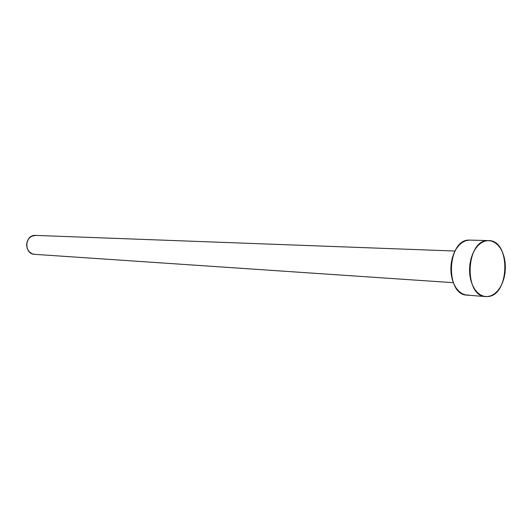 <?xml version="1.0" encoding="UTF-8"?>
<svg xmlns="http://www.w3.org/2000/svg" width="532" height="532" viewBox="0 0 532 532"><rect width="100%" height="100%" fill="white"/><g stroke="black" fill="none" stroke-linecap="round" stroke-linejoin="round"><path stroke-width="0.8" d="M454.98 251.031L35.039 235.383C24.552 235.084 23.993 254.116 34.474 254.323L453.324 282.678M488.589 240.59L469.902 240.098L488.635 240.59C510.966 239.985 509.809 296.011 487.525 296.583L485.696 296.583C463.512 296.457 465.793 239.713 487.964 240.597L469.231 240.098C447.086 239.22 444.858 294.961 467.016 295.12L485.61 296.577M468.845 295.114L465.347 294.861L461.969 293.558L458.843 291.237L456.104 287.992L453.849 283.942L452.18 279.233L451.163 274.066L450.843 268.64L451.236 263.167L452.32 257.874L454.049 252.973L456.363 248.657L459.156 245.099L462.315 242.426L465.719 240.737L469.231 240.098M487.525 296.583L484.027 296.331L480.649 295.007L477.523 292.653L474.777 289.348L472.522 285.225L470.86 280.437L469.842 275.177L469.53 269.651L469.922 264.085L471.013 258.698L472.755 253.704L475.069 249.315L477.869 245.684L481.041 242.964L484.453 241.249L487.964 240.597L491.455 241.023L494.773 242.499L497.812 244.966L500.446 248.318L502.594 252.427L504.163 257.129L505.107 262.256L505.4 267.616L505.021 273.016L503.984 278.249L502.334 283.124L500.12 287.466L497.433 291.11L494.361 293.917L491.016 295.765L487.525 296.583M34.514 254.323L31.967 253.717L29.18 251.742L27.292 248.71L26.6 245.079L27.218 241.415L29.041 238.289L31.787 236.168L35.903 235.41"/></g></svg>
